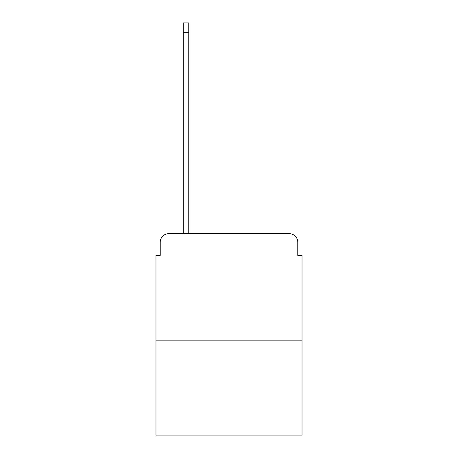 <?xml version="1.0" encoding="UTF-8"?>
<svg xmlns="http://www.w3.org/2000/svg" width="458" height="458" viewBox="0 0 458 458"><rect width="100%" height="100%" fill="white"/><g stroke="black" fill="none" stroke-linecap="round" stroke-linejoin="round"><path stroke-width="0.69" d="M160.231 242.202L160.231 255.404L160.231 242.202A8.519 8.519 0 0 1 168.744 233.683L183.223 233.683L183.223 22.9L188.759 22.9L188.759 32.695L183.223 32.695M302.028 340.139L155.972 340.139L155.972 435.1L302.028 435.1L302.028 255.404L297.769 255.404L297.769 242.202A8.519 8.519 0 0 0 289.256 233.683L168.744 233.683M155.972 340.139L155.972 255.404L160.231 255.404M188.759 32.695L188.759 233.683L195.784 233.683M262.216 233.683L289.256 233.683M297.769 255.404L297.769 242.202"/></g></svg>
